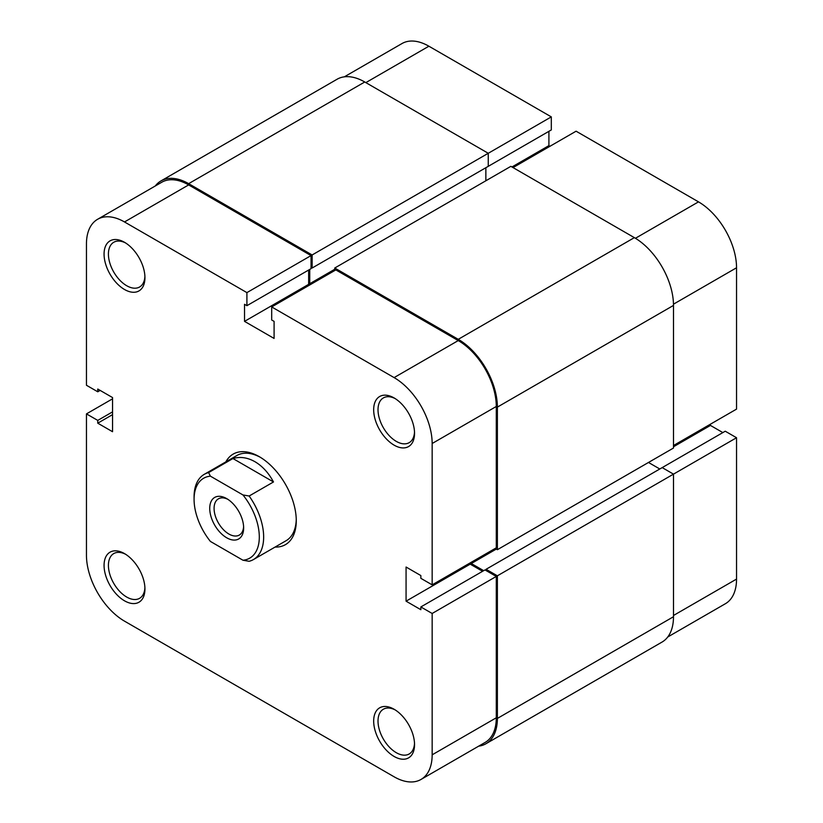 <?xml version="1.0" encoding="UTF-8"?>
<svg xmlns="http://www.w3.org/2000/svg" width="823" height="823" viewBox="0 0 823 823"><rect width="100%" height="100%" fill="white"/><g stroke="black" fill="none" stroke-linecap="round" stroke-linejoin="round"><path stroke-width="1.23" d="M243.649 527.985A23.98 13.847 60 0 1 226.695 537.779A23.98 13.847 60 0 1 209.731 508.408A23.98 13.847 60 0 1 226.695 498.615A23.98 13.847 60 0 1 243.649 527.985M227.817 499.304A20.904 12.067 -120 0 0 218.414 498.831A20.904 12.067 -120 0 0 214.083 508.408A20.904 12.067 -120 0 0 223.208 529.446A20.904 12.067 -120 0 0 239.318 535.053A20.904 12.067 -120 0 0 243.608 526.669M208.589 472.597L210.421 476.167A46.119 26.624 -120 0 0 194.074 499.366L194.074 496.855A49.195 28.404 60 0 1 204.269 474.336A49.195 28.404 60 0 1 208.589 472.597L232.94 458.534C240.162 456.436 247.497 457.495 254.955 461.713C262.383 466.085 268.555 472.834 273.493 481.959L249.143 496.012A49.195 28.404 60 0 1 253.463 559.547A49.195 28.404 60 0 1 249.143 561.286L242.96 560.226A46.119 26.624 -120 0 0 259.307 537.028A46.119 26.624 -120 0 0 242.96 494.952L249.143 496.012M194.074 499.366A46.119 26.624 -120 0 0 210.421 541.441L242.96 560.226M210.421 476.167L242.96 494.952M232.94 458.534L273.493 481.959M394.104 709.251L394.104 709.251A28.908 16.686 60 0 1 414.545 744.65A28.908 16.686 60 0 1 394.104 756.45A28.908 16.686 60 0 1 373.673 721.051A28.908 16.686 60 0 1 394.104 709.251M395.225 709.93A25.832 14.917 -120 0 0 383.364 709.231A25.832 14.917 -120 0 0 379.403 729.929A25.832 14.917 -120 0 0 396.285 752.685A25.832 14.917 -120 0 0 409.196 753.961A25.832 14.917 -120 0 0 414.514 743.344M394.104 397.941L394.104 397.941A28.908 16.686 60 0 1 414.545 433.34A28.908 16.686 60 0 1 394.104 445.14A28.908 16.686 60 0 1 373.673 409.741A28.908 16.686 60 0 1 394.104 397.941M395.225 398.62A25.832 14.917 -120 0 0 383.364 397.921A25.832 14.917 -120 0 0 379.403 418.609A25.832 14.917 -120 0 0 396.285 441.375A25.832 14.917 -120 0 0 409.196 442.651A25.832 14.917 -120 0 0 414.514 432.034M124.499 242.291L124.499 242.291A28.908 16.686 60 0 1 144.941 277.69A28.908 16.686 60 0 1 124.499 289.49A28.908 16.686 60 0 1 104.068 254.091A28.908 16.686 60 0 1 124.499 242.291M125.621 242.97A25.832 14.917 -120 0 0 113.759 242.26A25.832 14.917 -120 0 0 109.809 262.959A25.832 14.917 -120 0 0 126.68 285.715A25.832 14.917 -120 0 0 139.591 287.001A25.832 14.917 -120 0 0 144.91 276.374M124.499 553.601L124.499 553.601A28.908 16.686 60 0 1 144.941 589.001A28.908 16.686 60 0 1 124.499 600.8A28.908 16.686 60 0 1 104.068 565.401A28.908 16.686 60 0 1 124.499 553.601M125.621 554.28A25.832 14.917 -120 0 0 113.759 553.57A25.832 14.917 -120 0 0 109.809 574.269A25.832 14.917 -120 0 0 126.68 597.035A25.832 14.917 -120 0 0 139.591 598.311A25.832 14.917 -120 0 0 144.91 587.694M225.872 461.857A52.271 30.184 60 0 1 259.307 456.693L259.307 456.693A52.271 30.184 60 0 1 296.27 520.712A52.271 30.184 60 0 1 275.067 547.079M253.463 559.547L286.075 540.721A49.195 28.404 -120 0 0 296.249 519.426M432.157 613.474L432.157 754.825L496.29 717.79L496.29 576.439L432.157 613.474L420.851 606.942L420.851 609.709L406.068 601.171L406.068 567.026L420.851 575.565L420.851 578.322L432.157 584.855L432.157 443.504A53.814 31.068 -120 0 0 394.104 377.603L271.693 306.938L335.835 269.903L458.246 340.578A53.814 31.068 60 0 1 496.29 406.48L432.157 443.504M97.598 219.288L161.74 182.253A53.814 31.068 60 0 1 188.642 184.918L311.053 255.593L246.91 292.618L124.499 221.953A53.814 31.068 -120 0 0 97.598 219.288A53.814 31.068 -120 0 0 86.456 243.917L86.456 385.267L97.762 391.789L97.762 389.032L112.545 397.571L112.545 431.715L97.762 423.176L97.762 420.409L86.456 413.887L86.456 555.227A53.814 31.068 -120 0 0 124.499 621.139L394.104 776.789A53.814 31.068 -120 0 0 421.006 779.453A53.814 31.068 -120 0 0 432.157 754.825M260.407 457.341A49.195 28.404 -120 0 0 236.88 455.51L204.269 474.336M432.157 584.855L496.29 547.82L496.29 406.48M470.2 562.891L470.2 564.146L482.597 571.296M420.851 606.942L484.984 569.917L496.29 576.439M496.29 717.79A53.814 31.068 60 0 1 485.148 742.418L421.006 779.453M311.053 255.593L311.053 268.648L246.91 305.683L244.524 304.294L244.524 321.371L274.09 338.438L274.09 321.371L271.693 319.993L271.693 306.938M308.656 270.026L308.656 284.336L309.746 284.964M246.91 292.618L246.91 305.683M112.545 398.826L86.456 413.887M100.149 390.411L97.762 391.789M112.545 414.638L97.762 423.176M112.545 411.881L97.762 420.409M308.656 284.336L244.524 321.371M470.2 564.146L406.068 601.171M344.323 76.837L401.994 43.547A53.814 31.068 60 0 1 428.896 46.211L551.307 116.887L312.133 254.965L188.642 183.663A55.347 31.953 60 0 0 160.969 180.926A55.347 31.953 60 0 0 155.259 185.998M513.038 167.594L576.09 131.196L698.501 201.861A53.814 31.068 60 0 1 736.544 267.773L736.544 409.113L673.492 445.521M487.165 166.966L551.307 129.941L551.307 116.887M550.001 146.257L548.91 145.63L548.91 131.32M722.851 432.589L710.455 425.429L710.455 424.174M673.492 616.736L497.38 718.417A55.347 31.953 60 0 1 485.92 743.755L662.031 642.074A55.347 31.953 60 0 0 673.492 616.736L673.492 474.141L736.544 437.733L725.238 431.211L486.074 569.29L486.074 570.545M736.544 437.733L736.544 579.083A53.814 31.068 60 0 1 725.402 603.712L667.741 637.002M673.492 446.776L710.455 425.429M511.947 166.966L548.91 145.63M160.969 180.926L337.08 79.245A55.347 31.953 60 0 1 364.754 81.991L188.642 183.663M312.133 254.965L312.133 268.02L488.255 166.339L488.255 153.284L364.754 81.991M312.133 268.02L311.053 267.393M309.746 269.399L309.746 283.709L334.745 269.275M485.858 167.727L485.858 180.782M310.837 284.336L309.746 283.709M634.358 237.641L458.246 339.323A55.347 31.953 60 0 1 497.38 407.107L497.38 549.702L673.492 448.031L673.492 305.426A55.347 31.953 60 0 0 634.358 237.641L510.867 166.339L334.745 268.02L334.745 270.53M458.246 339.323L334.745 268.02M497.38 549.702L495.209 548.447M496.3 549.075L471.291 563.518L471.291 562.263M483.687 570.668L471.291 563.518M659.799 468.997L648.493 462.464M662.186 467.608L673.492 474.141L497.38 575.812L486.074 569.29M497.38 718.417L497.38 575.812M485.92 743.755A55.347 31.953 60 0 1 478.677 746.163M394.104 377.603L458.246 340.578M188.642 184.918L124.499 221.953M428.896 46.211L365.844 82.619M736.544 267.773L673.481 304.181M673.492 615.481L736.544 579.083M635.428 238.279L698.501 201.861M673.492 305.426L497.38 407.107"/></g></svg>
